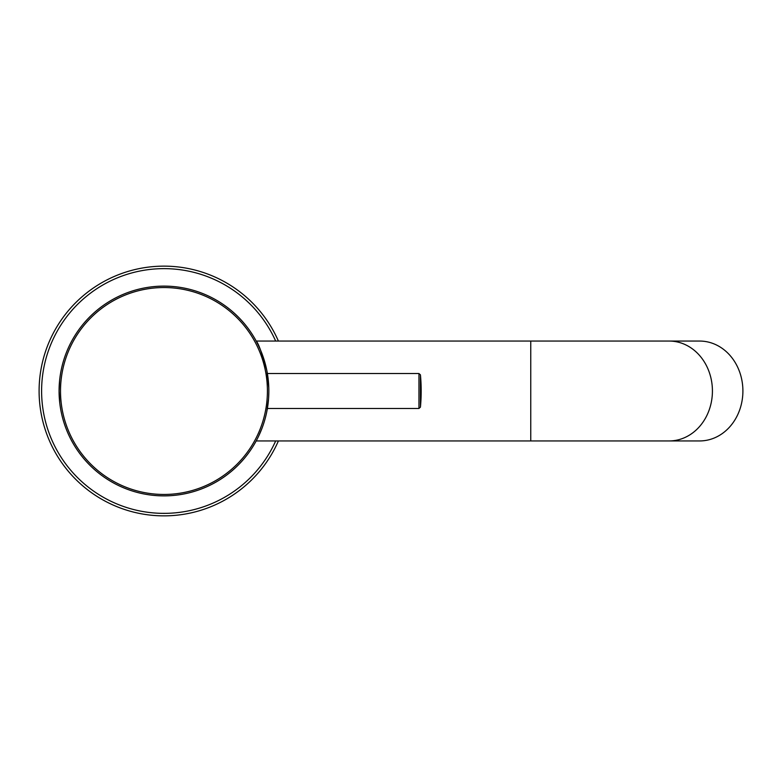 <?xml version="1.0" encoding="UTF-8"?>
<svg xmlns="http://www.w3.org/2000/svg" width="782" height="782" viewBox="0 0 782 782"><rect width="100%" height="100%" fill="white"/><g stroke="black" fill="none" stroke-linecap="round" stroke-linejoin="round"><path stroke-width="1.17" d="M59.08 391.381L59.158 395.086M59.745 402.769L59.08 391L59.637 380.179M59.715 379.436L59.794 378.791M59.715 379.446L59.266 384.754M59.237 385.223L59.168 386.719M59.1 388.82L59.09 389.573M59.08 391A104.886 104.886 0 0 1 216.409 300.171A104.886 104.886 0 0 1 216.409 481.829A104.886 104.886 0 0 1 59.08 391M262.938 356.309L264.287 360.404M264.824 362.252L266.457 368.733M266.838 411.42L267.17 409.67M265.215 418.35L264.981 419.22M265.352 417.862L265.206 418.409M258.725 435.945L261.716 428.995M262.635 426.561L263.123 425.183M266.232 414.255L266.398 413.531M268.793 387.549L266.838 370.57C261.911 352.926 258.373 343.112 256.232 341.138M266.682 369.827L266.574 369.28M258.109 344.774L256.213 341.099M266.945 371.137L267.356 373.376M669.167 341.06A49.94 43.254 -90 0 1 712.422 391A49.94 43.254 -90 0 1 669.167 440.94L699.646 440.94A49.94 43.254 -90 0 0 742.9 391A49.94 43.254 -90 0 0 699.646 341.06L256.193 341.06M278.402 440.94A124.866 124.866 0 0 1 87.33 489.581A124.866 124.866 0 0 1 87.33 292.419A124.866 124.866 0 0 1 278.402 341.06M267.376 408.478L418.957 408.478L418.957 373.522L267.376 373.522L267.209 372.515M420.442 391L420.442 374.881A177.426 177.426 0 0 1 420.442 407.119L420.442 391M60.507 391A103.459 103.459 0 0 1 163.966 287.541A103.459 103.459 0 0 1 267.415 391A103.459 103.459 0 0 1 163.966 494.459A103.459 103.459 0 0 1 60.507 391M669.167 440.94L530.753 440.94L530.753 341.06M275.675 440.94A122.363 122.363 0 0 1 88.581 487.382A122.363 122.363 0 0 1 88.581 294.618A122.363 122.363 0 0 1 275.675 341.06M418.957 373.522L420.442 374.881M418.957 408.478L420.442 407.119M266.818 411.518L268.549 398.879M268.685 396.738L268.842 391.86M266.818 370.482L266.926 371M266.965 371.235L267.161 372.242M530.753 440.94L256.193 440.94"/></g></svg>

